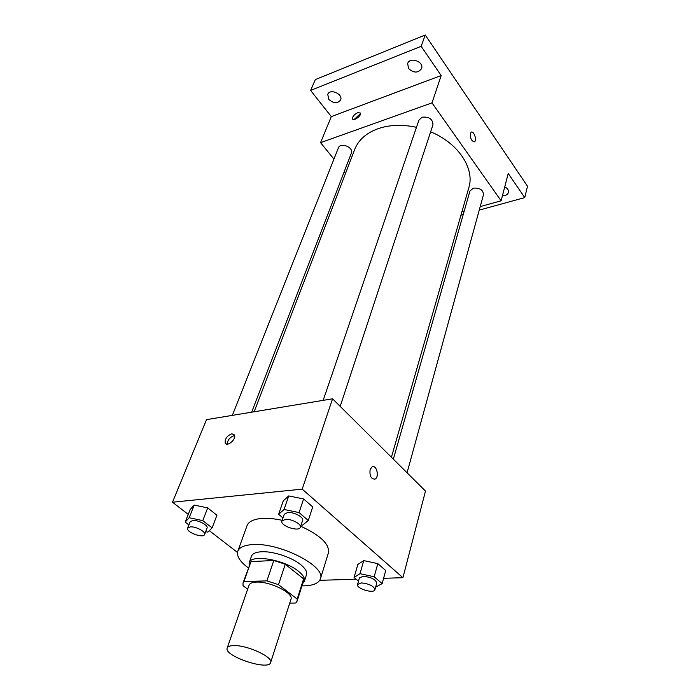 <?xml version="1.0" encoding="UTF-8"?>
<svg xmlns="http://www.w3.org/2000/svg" width="700" height="700" viewBox="0 0 700 700"><rect width="100%" height="100%" fill="white"/><g stroke="black" fill="none" stroke-linecap="round" stroke-linejoin="round"><path stroke-width="1.05" d="M234.588 645.593C248.36 645.444 273.429 657.326 270.637 662.541C268.817 671.186 223.457 656.014 227.203 648.008C227.85 646.363 230.318 645.549 234.588 645.593M227.203 648.008L249.06 585.191C249.795 583.31 252.254 582.286 256.454 582.102C269.981 581.236 293.974 593.224 290.981 599.218L270.637 662.541M273.796 560.499L285.25 564.253L303.608 578.856L297.176 599.086L278.495 584.666L266.901 580.86L273.796 560.499L250.968 561.593L243.005 583.048L243.04 585.707L247.678 589.173M289.73 603.111L295.785 603.024L297.115 601.151L297.176 599.086M266.901 580.86L243.932 581.613L243.005 583.048M285.25 564.253L278.495 584.666M250.968 561.593L243.932 581.613M303.608 578.856L303.511 580.983L297.115 601.151M302.706 583.529L304.404 581.262C305.183 578.48 303.275 575.207 298.69 571.454C284.856 559.668 250.854 553.875 249.148 562.774L249.139 565.6M249.148 562.774L251.457 556.229C252.464 553.63 255.719 552.142 261.205 551.775C272.58 550.944 291.848 557.261 300.842 564.769C305.401 568.54 307.291 571.83 306.504 574.639L304.404 581.262M248.325 567.91C239.943 561.663 236.434 556.106 237.807 551.241C239.304 547.426 244.09 545.221 252.157 544.626C278.924 542.028 326.62 566.379 320.399 578.883C318.57 583.59 312.428 585.918 301.971 585.865M237.807 551.241L247.082 525.595C248.64 521.614 253.418 519.242 261.424 518.49C267.453 518.026 274.365 518.63 282.179 520.319M300.703 526.216C320.434 535.299 329.674 544.163 328.431 552.816L320.399 578.883M375.62 587.151L382.156 583.608L385.709 570.5L377.816 563.622L363.746 560.595L357.831 564.471L354.078 577.447L358.505 581.149M319.734 580.335L356.151 579.18M383.591 578.305L402.92 577.692L302.216 489.134L172.489 502.224L188.248 514.395M209.317 530.679L237.51 552.457M301.158 524.834L302.592 525.14L308.297 520.485L312.725 506.914L303.599 498.96L288.724 495.924L283.264 500.859L278.635 514.29L282.993 517.939M205.678 531.65L207.874 532.131L212.1 527.887L216.939 515.235L207.699 507.92L194.197 505.076L190.173 509.556L185.168 522.095L188.904 524.947M402.92 577.692L425.486 491.076L332.561 398.808L302.216 489.134M370.099 469.656L372.006 466.926C376.425 464.231 379.654 476.945 375.095 479.062C371.14 479.211 369.469 476.079 370.099 469.656M332.561 398.808L206.5 419.641L172.489 502.224M231.84 433.781L234.43 434.91C236.705 438.935 227.036 447.431 225.216 443.004C224.831 438.795 227.036 435.724 231.84 433.781M227.22 444.176C227.553 440.046 229.828 437.229 234.054 435.715M372.855 466.664C377.108 465.867 379.164 477.234 375.095 479.062L374.229 479.334M254.144 411.766L354.699 149.468C358.444 140 366.205 133.079 377.974 128.704C389.533 124.758 402.36 124.294 416.465 127.321M430.64 131.836C458.343 143.054 474.959 168.674 468.843 187.661L391.414 457.249M251.659 412.178L351.374 153.09C353.955 147.403 340.375 141.881 338.406 147.831L232.348 415.371M393.348 459.165L469.927 191.091L473.244 188.169C479.719 187.644 483.123 189.822 483.481 194.696L407.059 472.78M323.164 400.365L418.924 120.129L422.074 117.206C429.144 116.524 432.766 119.07 432.941 124.836L340.183 406.376M480.209 206.588L501.113 200.804L431.996 102.874L320.556 142.669L333.935 159.093M344.207 171.701L345.546 173.346M461.956 211.636L464.231 211.006M431.996 102.874L441.175 75.547L421.164 46.314L425.25 35L527.511 186.252L524.746 197.61L508.226 173.486L501.113 200.804M470.356 133.403L471.126 132.221C473.699 130.322 477.242 140.289 474.521 141.732C471.581 141.339 470.19 138.556 470.356 133.403M425.25 35L315.35 79.572L310.608 90.422L331.293 116.594L320.556 142.669M441.175 75.547L331.293 116.594M357.761 112.656L360.491 113.041C361.786 115.622 353.377 121.686 352.476 118.834C352.441 116.515 354.2 114.459 357.761 112.656M354.139 119.499L359.336 114.704L360.404 114.424M471.38 132.099C474.031 130.979 477.094 140.403 474.512 141.732L474.259 141.855M504.744 186.874C507.596 188.326 508.83 190.199 508.454 192.482C507.666 194.688 505.662 195.773 502.425 195.755M460.95 215.127L463.234 214.498M479.246 210.105L524.746 197.61M408.529 68.469L407.662 63.499C409.859 56.42 424.358 61.81 421.54 68.644C418.023 73.229 413.683 73.176 408.529 68.469M328.755 99.339L327.749 94.36C329.98 88.165 343.411 94.132 340.594 100.047C337.461 103.784 333.524 103.547 328.755 99.339M421.164 46.314L310.608 90.422M212.1 527.887L202.755 520.625L189.166 517.72L185.168 522.095M187.635 528.159L190.155 521.798L192.78 520.503C198.214 519.829 208.548 525.359 207.043 528.097L204.593 534.476C203.411 538.694 185.649 532.087 187.635 528.159L190.26 526.89C195.694 526.242 206.08 531.764 204.593 534.476M216.939 515.235L207.699 507.92L202.755 520.625M207.699 507.92L194.197 505.076L189.166 517.72M194.197 505.076L190.173 509.556M308.297 520.485L299.058 512.584L284.078 509.477L278.635 514.29M281.916 521.08L284.244 514.264L287.656 512.505C293.72 511.779 304.08 517.282 302.61 520.415L300.352 527.266C299.171 532.236 279.86 525.761 281.916 521.08L285.329 519.356C291.401 518.665 301.814 524.169 300.352 527.266M312.725 506.914L303.599 498.96L299.058 512.584M303.599 498.96L288.724 495.924L284.078 509.477M288.724 495.924L283.264 500.859M382.156 583.608L374.168 576.782L360.001 573.685L354.078 577.447M357.543 584.5L359.424 577.92L363.09 576.31C371.035 577.071 375.585 579.32 376.749 583.065L374.929 589.671C374.15 594.02 355.941 588.595 357.543 584.5L361.217 582.916C369.18 583.712 373.756 585.961 374.929 589.671M385.709 570.5L377.816 563.622L374.168 576.782M377.816 563.622L363.746 560.595L360.001 573.685M363.746 560.595L357.831 564.471M226.441 444.054L225.216 443.004"/></g></svg>
